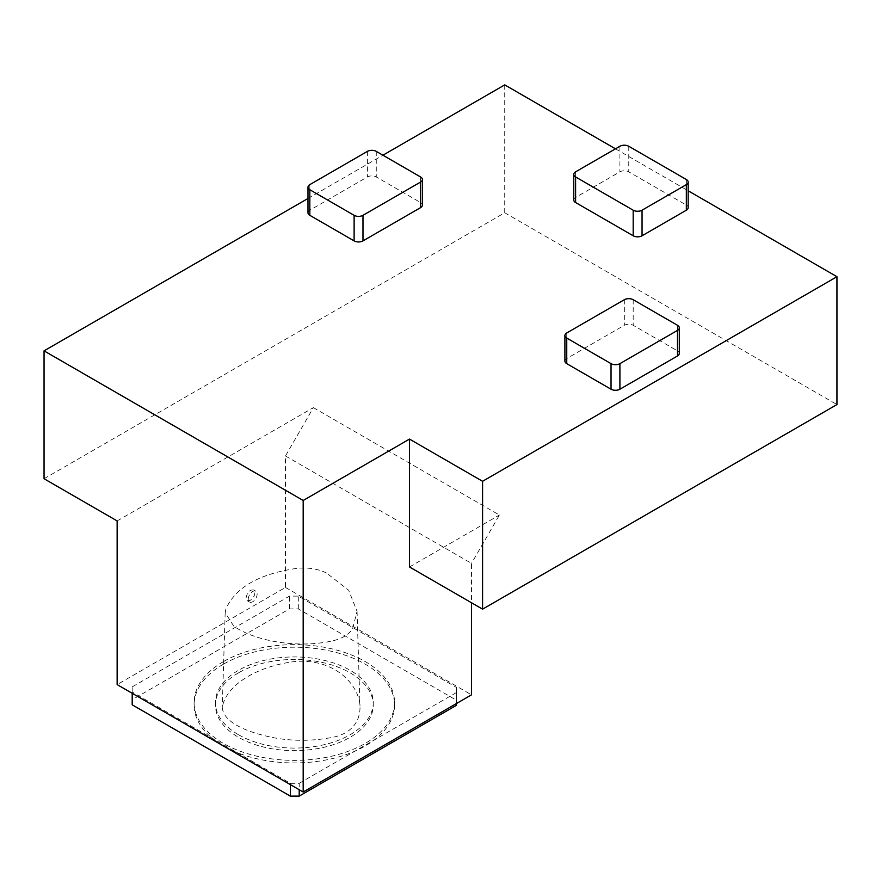 <?xml version="1.0" encoding="UTF-8"?>
<svg xmlns="http://www.w3.org/2000/svg" width="881" height="881" viewBox="0 0 881 881"><rect width="100%" height="100%" fill="white"/><g stroke="black" fill="none" stroke-linecap="round" stroke-linejoin="round"><path stroke-width="0.66" stroke-dasharray="4.41 3.3" d="M246.096 597.935C247.209 592.23 249.73 589.576 253.662 589.962C255.931 593.144 254.796 596.602 250.259 600.346L247.231 600.721L246.096 597.935M248.255 599.19A6.266 3.612 -60 0 1 250.986 592.88A6.266 3.612 -60 0 1 255.82 591.206A6.266 3.612 -60 0 1 255.82 598.441A6.266 3.612 -60 0 1 249.554 602.053A6.266 3.612 -60 0 1 248.255 599.19M326.532 573.035C317.821 568.774 307.843 567.232 296.611 568.399C259.223 573.861 235.668 587.352 225.921 608.892L225.173 612.702L233.872 626.314C256.845 641.775 297.426 648.053 330.716 641.291C341.553 639.044 348.876 634.783 352.686 628.494L357.058 611.326L348.678 590.27L326.532 573.035M296.027 661.378C257.781 665.805 226.296 684.57 222.265 707.289C223.322 724.457 253.409 734.126 277.647 738.443C295.642 741.185 313.636 740.866 331.63 737.518C354.779 733.366 360.483 717.806 359.988 705.956C359.14 686.519 337.17 658.911 296.027 661.378M223.455 661.587A100.236 57.871 -0 0 0 194.095 702.509A100.236 57.871 -0 0 0 294.32 760.38A100.236 57.871 -0 0 0 394.556 702.509A100.236 57.871 -0 0 0 332.677 649.044A100.236 57.871 -0 0 0 223.455 661.587M456.446 705.318L456.446 700.208L298.307 608.903L289.453 608.903L132.194 699.701L132.194 704.811M299.199 783.319L456.446 692.532L456.446 687.422L298.307 596.118L289.453 596.118L132.194 686.905L132.194 692.025L290.334 783.319L299.199 783.319L299.199 789.717M456.446 703.534L456.446 692.532M290.334 784.597L290.334 783.319M132.194 693.303L132.194 692.025M132.194 699.701L132.194 686.905M289.453 608.903L289.453 596.118M298.307 608.903L298.307 596.118M456.446 700.208L456.446 687.422M117.14 520.935L313.372 407.639L285.466 455.973L285.466 587.429L117.14 684.603M285.466 587.429L471.511 694.834M285.466 455.973L471.511 563.388L471.511 602.769M313.372 407.639L499.417 515.044L471.511 563.388M409.489 566.968L499.417 515.044M44.05 478.735L504.725 212.762L836.95 404.566M573.773 199.976A6.266 3.612 180 0 1 575.601 197.421L619.905 171.839A6.266 3.612 180 0 1 628.759 171.839L686.343 205.086A6.266 3.612 180 0 1 688.182 207.641M564.908 361.089A6.266 3.612 180 0 1 566.747 358.534L624.332 325.287A6.266 3.612 180 0 1 633.186 325.287L677.489 350.858A6.266 3.612 180 0 1 679.317 353.413M307.987 212.762A6.266 3.612 180 0 1 309.826 210.207L367.41 176.96A6.266 3.612 180 0 1 376.275 176.96L420.567 202.531A6.266 3.612 180 0 1 422.406 205.086M615.467 148.823L688.182 190.803M307.987 198.478L382.916 155.221M504.725 212.762L504.725 84.884M223.455 664.153A100.236 57.871 -0 0 0 194.095 705.064A100.236 57.871 -0 0 0 294.32 762.935A100.236 57.871 -0 0 0 394.556 705.064A100.236 57.871 -0 0 0 332.677 651.599A100.236 57.871 -0 0 0 223.455 664.153M238.509 672.842A78.927 45.57 -0 0 0 215.393 705.064A78.927 45.57 -0 0 0 294.32 750.634A78.927 45.57 -0 0 0 373.258 705.064A78.927 45.57 -0 0 0 324.527 662.964A78.927 45.57 -0 0 0 238.509 672.842M238.509 734.732A78.927 45.57 -0 0 0 324.527 744.61A78.927 45.57 -0 0 0 373.258 702.509A78.927 45.57 -0 0 0 324.527 660.409A78.927 45.57 -0 0 0 238.509 670.287A78.927 45.57 -0 0 0 215.393 702.509A78.927 45.57 -0 0 0 238.509 734.732M420.567 176.96L420.567 202.531M376.275 151.378L376.275 176.96M367.41 151.378L367.41 176.96M309.826 184.625L309.826 210.207M677.489 325.287L677.489 350.858M633.186 299.716L633.186 325.287M624.332 299.716L624.332 325.287M566.747 332.963L566.747 358.534M575.601 171.839L575.601 197.421M686.343 179.515L686.343 205.086M628.759 146.268L628.759 171.839M619.905 146.268L619.905 171.839M247.231 600.721L249.554 602.053M253.662 589.962L255.82 591.206M357.058 611.326L359.988 705.956M225.173 612.702L222.265 707.289M194.095 702.509L194.095 705.064M394.556 702.509L394.556 705.064M215.393 702.509L215.393 705.064M373.258 702.509L373.258 705.064"/><path stroke-width="1.32" d="M132.194 693.303L132.194 704.811L290.334 796.116L299.199 796.116L456.446 705.318L456.446 703.534M299.199 796.116L299.199 789.717M290.334 796.116L290.334 784.597M471.511 602.769L471.511 694.834L303.185 792.019L117.14 684.603L117.14 520.935L44.05 478.735L44.05 350.858L307.987 198.478M688.182 190.803L836.95 276.7L836.95 404.566L482.579 609.156L409.489 566.968L409.489 439.09L303.185 500.474L44.05 350.858M688.182 182.07L688.182 207.641A6.266 3.612 180 0 1 686.343 210.207L642.051 235.778A6.266 3.612 180 0 1 633.186 235.778L575.601 202.531A6.266 3.612 180 0 1 573.773 199.976L573.773 174.394A6.266 3.612 180 0 1 575.601 171.839L619.905 146.268A6.266 3.612 180 0 1 628.759 146.268L686.343 179.515A6.266 3.612 180 0 1 688.182 182.07A6.266 3.612 180 0 1 686.343 184.625L642.051 210.207A6.266 3.612 180 0 1 633.186 210.207L575.601 176.96A6.266 3.612 180 0 1 573.773 174.394M679.317 327.842L679.317 353.413A6.266 3.612 180 0 1 677.489 355.979L619.905 389.226A6.266 3.612 180 0 1 611.04 389.226L566.747 363.644A6.266 3.612 180 0 1 564.908 361.089L564.908 335.518A6.266 3.612 180 0 1 566.747 332.963L624.332 299.716A6.266 3.612 180 0 1 633.186 299.716L677.489 325.287A6.266 3.612 180 0 1 679.317 327.842A6.266 3.612 180 0 1 677.489 330.397L619.905 363.644A6.266 3.612 180 0 1 611.04 363.644L566.747 338.073A6.266 3.612 180 0 1 564.908 335.518M422.406 179.515L422.406 205.086A6.266 3.612 180 0 1 420.567 207.641L362.983 240.887A6.266 3.612 180 0 1 354.118 240.887L309.826 215.316A6.266 3.612 180 0 1 307.987 212.762L307.987 187.19A6.266 3.612 180 0 1 309.826 184.625L367.41 151.378A6.266 3.612 180 0 1 376.275 151.378L420.567 176.96A6.266 3.612 180 0 1 422.406 179.515A6.266 3.612 180 0 1 420.567 182.07L362.983 215.316A6.266 3.612 180 0 1 354.118 215.316L309.826 189.745A6.266 3.612 180 0 1 307.987 187.19M382.916 155.221L504.725 84.884L615.467 148.823M836.95 276.7L482.579 481.29L409.489 439.09M303.185 792.019L303.185 500.474M482.579 609.156L482.579 481.29M420.567 182.07L420.567 207.641M309.826 189.745L309.826 215.316M354.118 215.316L354.118 240.887M362.983 215.316L362.983 240.887M677.489 330.397L677.489 355.979M566.747 338.073L566.747 363.644M611.04 363.644L611.04 389.226M619.905 363.644L619.905 389.226M575.601 176.96L575.601 202.531M633.186 210.207L633.186 235.778M642.051 210.207L642.051 235.778M686.343 184.625L686.343 210.207"/></g></svg>
